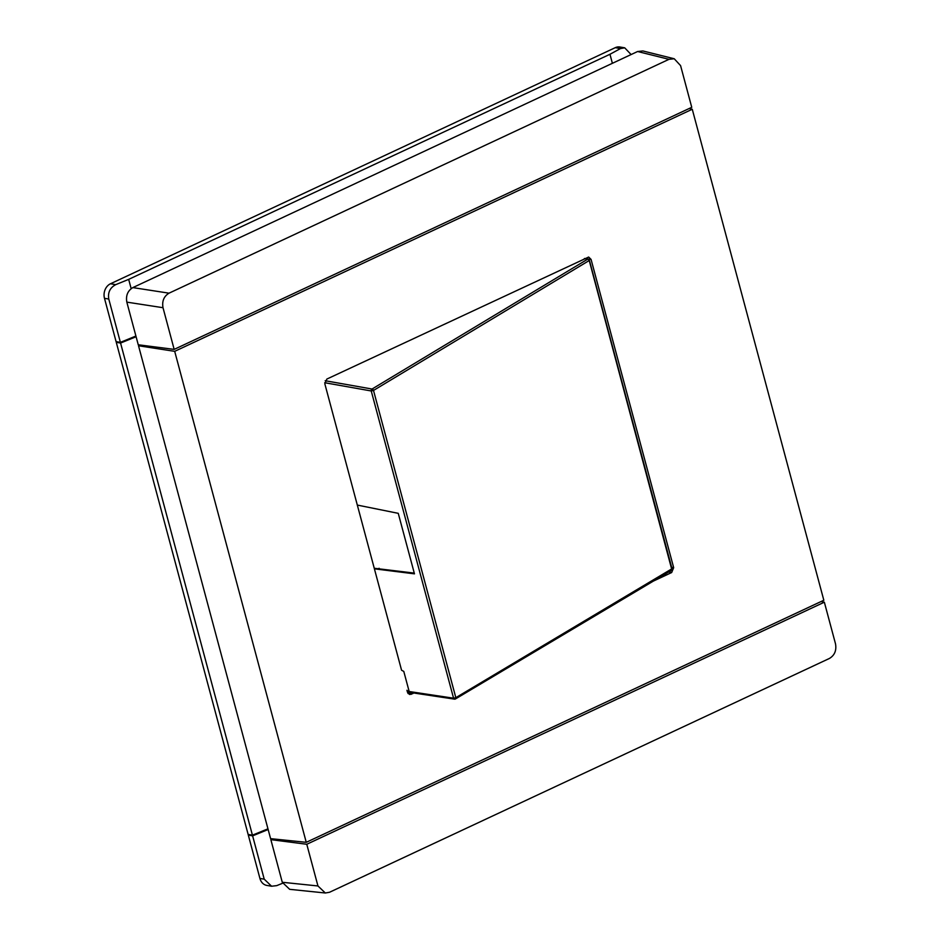 <?xml version="1.0" encoding="UTF-8"?>
<svg xmlns="http://www.w3.org/2000/svg" width="940" height="940" viewBox="0 0 940 940"><rect width="100%" height="100%" fill="white"/><g stroke="black" fill="none" stroke-linecap="round" stroke-linejoin="round"><path stroke-width="1.41" d="M589.11 260.075L671.677 569.123A1.504 1.022 59.2 0 1 671.348 570.392A1.504 1.504 0 0 0 672.03 568.712L455.829 697.668L453.562 698.197A1.504 1.222 98.6 0 0 455.113 699.043M409.488 693.027L412.965 693.532L409.664 694.507L407.466 692.193L406.938 690.254L409.488 693.027M671.654 567.313L673.675 567.689L591.06 259.381L588.663 257.043L326.862 379.055L324.852 383.896L401.568 670.22L403.789 671.418L409.17 691.511L410.721 692.357M357.329 505.074L398.255 513.334L409.159 554.013L414.47 573.846L374.402 568.829M653.418 581.073L671.665 572.53L668.669 571.99M282.588 883.259L276.736 885.633L271.589 886.232L264.222 879.17L252.613 835.86L268.147 829.527M264.222 879.17L259.922 878.43A11.268 9.165 99.7 0 0 266.831 885.421L271.589 886.232M259.922 878.43L248.313 835.12L252.613 835.86M248.313 835.12L249.359 834.638M267.959 828.833L252.425 835.155L248.137 834.426L116.278 342.325L120.567 343.053L136.1 336.731M117.312 341.831L116.278 342.325M135.912 336.038L120.391 342.36L108.782 299.049C107.712 292.505 110.027 287.711 115.714 284.656L128.674 279.38L131.154 288.615M108.782 299.049L104.481 298.309L116.09 341.631L120.391 342.36M612.386 63.309L609.966 54.273L128.674 279.38M609.966 54.273L620.471 48.575L624.712 47.823L631.104 54.555M624.712 47.823L619.954 47A11.268 9.165 99.7 0 0 615.254 47.681L110.485 283.762L115.714 284.656M104.481 298.309A11.268 9.165 -80.3 0 1 110.485 283.762M252.425 835.155L120.567 343.053M673.675 567.689L671.665 572.53M140.131 345.004L138.521 345.767L270.591 838.644L306.252 842.322L823.828 600.249L692.263 109.252L174.699 351.337L306.252 842.322M174.699 351.337L138.521 345.767M689.22 108.5L692.263 109.252M668.975 59.326L169.024 293.174C163.889 296.312 161.88 301.164 163.008 307.709L174.17 349.386L691.746 107.313L680.584 65.624L674.227 58.762L642.854 50.948L637.602 51.512L668.975 59.326L674.227 58.762M174.17 349.386L138.25 344.769L126.829 302.128C125.702 295.583 127.711 290.742 132.846 287.593L637.602 51.512M306.781 844.273L824.345 602.188L835.519 643.877C836.647 650.421 834.638 655.262 829.503 658.411L329.541 892.26L325.334 893L317.943 885.962L306.781 844.273L270.849 839.643L282.282 882.272L289.673 889.322L325.334 893M821.172 601.494L824.345 602.188M270.849 839.643L272.553 838.856M409.17 691.511L453.562 698.197L371.241 390.97A1.504 1.21 -79.9 0 1 372.04 389.031L587.559 259.24A1.504 1.222 -79.1 0 1 588.205 259.146L584.668 258.465M374.249 568.265L414.27 573.095M379.149 568.289L377.962 568.841M325.193 380.724L372.04 389.031A1.504 1.01 -121.1 0 1 373.509 390.441L455.829 697.668A1.504 1.022 59.2 0 1 455.418 698.972M324.711 382.721L371.241 390.97L373.509 390.441L589.028 260.639A1.504 1.01 -121.1 0 0 587.559 259.24L584.351 258.618M591.06 259.381L586.055 258.735M408.207 693.626L411.332 694.296M615.254 47.681L620.471 48.575M132.846 287.593L169.024 293.174M163.008 307.709L126.829 302.128M317.943 885.962L282.282 882.272M410.11 692.451L454.502 699.137A1.504 1.504 0 0 0 455.501 698.937L671.348 570.392M407.784 693.015L411.05 693.579M672.03 568.712L589.368 260.239A1.504 1.504 0 0 0 588.205 259.146"/></g></svg>
